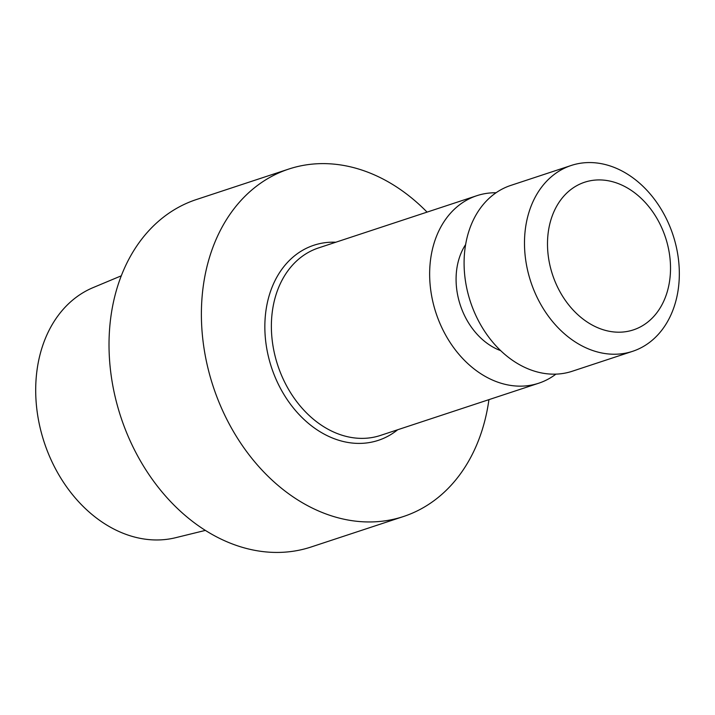 <?xml version="1.0" encoding="UTF-8"?>
<svg xmlns="http://www.w3.org/2000/svg" width="715" height="715" viewBox="0 0 715 715"><rect width="100%" height="100%" fill="white"/><g stroke="black" fill="none" stroke-linecap="round" stroke-linejoin="round"><path stroke-width="1.07" d="M264.934 322.152A102.728 78.579 71.7 0 0 309.658 424.379A102.728 78.579 71.7 0 0 397.665 429.76A102.728 78.579 71.7 0 1 309.658 424.379A102.728 78.579 71.7 0 1 264.934 322.152A102.728 78.579 71.7 0 1 335.791 242.224A102.728 78.579 71.7 0 0 264.934 322.152M201.541 306.038A182.951 139.943 -108.3 0 1 288.797 169.053A182.951 139.943 -108.3 0 1 427.061 212.114A182.951 139.943 -108.3 0 0 288.797 169.053L196.428 199.53A182.951 139.943 -108.3 0 0 109.172 336.515A182.951 139.943 -108.3 0 1 196.428 199.53L288.797 169.053A182.951 139.943 -108.3 0 0 201.541 306.038A182.951 139.943 -108.3 0 0 403.439 516.534A182.951 139.943 -108.3 0 1 201.541 306.038M488.935 399.64A182.951 139.943 -108.3 0 1 403.439 516.534L311.07 547.011A182.951 139.943 -108.3 0 1 109.172 336.515A182.951 139.943 -108.3 0 0 311.07 547.011L403.439 516.534A182.951 139.943 -108.3 0 0 488.935 399.64M93.102 287.609A131.917 100.904 71.7 0 0 44.241 442.388A131.917 100.904 71.7 0 0 175.622 537.707L205.312 530.414L175.622 537.707A131.917 100.904 71.7 0 1 44.241 442.388A131.917 100.904 71.7 0 1 93.102 287.609L121.309 275.802L93.102 287.609M456.134 276.33A65.342 49.979 71.7 0 0 500.652 350.636A65.342 49.979 71.7 0 1 456.134 276.33A65.342 49.979 71.7 0 1 465.644 244.53A65.342 49.979 71.7 0 0 456.134 276.33M496.058 192.755A98.733 75.522 71.7 0 0 476.834 195.696A98.733 75.522 71.7 0 0 436.043 313.125A98.733 75.522 71.7 0 0 538.699 383.222A98.733 75.522 71.7 0 0 555.904 374.142A98.733 75.522 71.7 0 1 538.699 383.222A98.733 75.522 71.7 0 1 436.043 313.125A98.733 75.522 71.7 0 1 476.834 195.696A98.733 75.522 71.7 0 1 496.058 192.755M510.859 185.391A97.866 74.861 71.7 0 0 470.425 301.775A97.866 74.861 71.7 0 0 572.179 371.264L632.578 351.333A97.866 74.861 71.7 0 0 679.25 278.055A97.866 74.861 71.7 0 0 571.249 165.46A97.866 74.861 71.7 0 0 530.825 281.853A97.866 74.861 71.7 0 0 632.578 351.333A97.866 74.861 71.7 0 0 679.25 278.055A97.866 74.861 71.7 0 0 571.249 165.46A97.866 74.861 71.7 0 0 530.825 281.853A97.866 74.861 71.7 0 0 632.578 351.333L572.179 371.264A97.866 74.861 71.7 0 1 470.425 301.775A97.866 74.861 71.7 0 1 510.859 185.391L571.249 165.46L510.859 185.391M670.456 271.673A77.747 59.47 71.7 0 0 580.777 183.701A77.747 59.47 71.7 0 0 575.816 312.786A77.747 59.47 71.7 0 0 670.456 271.673A77.747 59.47 71.7 0 0 580.777 183.701A77.747 59.47 71.7 0 0 575.816 312.786A77.747 59.47 71.7 0 0 670.456 271.673M318.559 247.917A98.733 75.522 71.7 0 0 277.769 365.338A98.733 75.522 71.7 0 0 380.434 435.444L538.699 383.222L380.434 435.444A98.733 75.522 71.7 0 1 277.769 365.338A98.733 75.522 71.7 0 1 318.559 247.917L476.834 195.696L318.559 247.917"/></g></svg>
